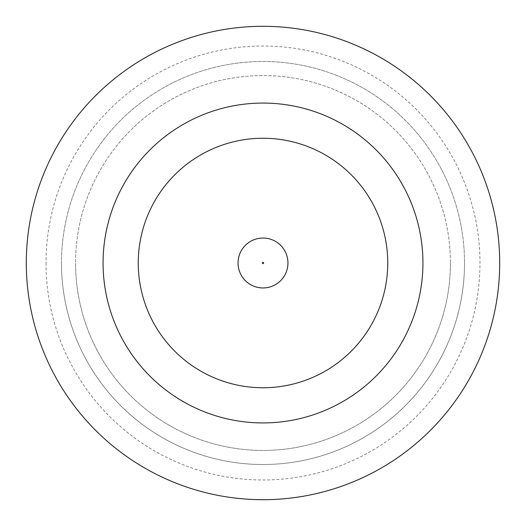 <?xml version="1.0" encoding="UTF-8"?>
<svg xmlns="http://www.w3.org/2000/svg" width="526" height="526" viewBox="0 0 526 526"><rect width="100%" height="100%" fill="white"/><g stroke="black" fill="none" stroke-linecap="round" stroke-linejoin="round"><path stroke-width="0.39" stroke-dasharray="2.63 1.97" d="M287.952 263A24.952 24.952 0 0 0 263 238.048A24.952 24.952 0 0 0 238.048 263A24.952 24.952 0 0 0 263 287.952A24.952 24.952 0 0 0 287.952 263A24.952 24.952 0 0 0 263 238.048A24.952 24.952 0 0 0 238.048 263A24.952 24.952 0 0 0 263 287.952A24.952 24.952 0 0 0 287.952 263A24.952 24.952 0 0 0 263 238.048A24.952 24.952 0 0 0 238.048 263A24.952 24.952 0 0 0 263 287.952A24.952 24.952 0 0 0 287.952 263A24.952 24.952 0 0 1 263 287.952A24.952 24.952 0 0 1 238.048 263M46.012 263A216.988 216.988 0 0 0 263 479.988A216.988 216.988 0 0 0 479.988 263A216.988 216.988 0 0 0 263 46.012A216.988 216.988 0 0 0 46.012 263M450.44 263A187.44 187.44 0 0 1 263 450.44A187.44 187.44 0 0 1 75.56 263A187.44 187.44 0 0 0 263 450.44A187.44 187.44 0 0 0 450.44 263A187.44 187.44 0 0 0 263 75.56A187.44 187.44 0 0 0 75.56 263A187.44 187.44 0 0 1 263 75.56A187.44 187.44 0 0 1 450.44 263M61.483 263A201.517 201.517 0 0 0 263 464.517A201.517 201.517 0 0 0 464.517 263A201.517 201.517 0 0 1 263 464.517A201.517 201.517 0 0 1 61.483 263A201.517 201.517 0 0 1 263 61.483A201.517 201.517 0 0 1 464.517 263A201.517 201.517 0 0 0 263 61.483A201.517 201.517 0 0 0 61.483 263M422.93 263A159.93 159.93 0 0 0 263 103.07A159.93 159.93 0 0 0 103.07 263A159.93 159.93 0 0 0 263 422.93A159.93 159.93 0 0 0 422.93 263M499.7 263A236.7 236.7 0 0 0 263 26.3A236.7 236.7 0 0 0 26.3 263A236.7 236.7 0 0 0 263 499.7A236.7 236.7 0 0 0 499.7 263M138.253 263A124.747 124.747 0 0 0 263 387.747A124.747 124.747 0 0 0 387.747 263A124.747 124.747 0 0 0 263 138.253A124.747 124.747 0 0 0 138.253 263A124.747 124.747 0 0 0 263 387.747A124.747 124.747 0 0 0 387.747 263A124.747 124.747 0 0 0 263 138.253A124.747 124.747 0 0 0 138.253 263A124.747 124.747 0 0 0 263 387.747A124.747 124.747 0 0 0 387.747 263A124.747 124.747 0 0 0 263 138.253A124.747 124.747 0 0 0 138.253 263M262.362 263A0.638 0.638 0 0 1 263 262.362A0.638 0.638 0 0 1 263.638 263A0.638 0.638 0 0 1 263 263.638A0.638 0.638 0 0 1 262.362 263"/><path stroke-width="0.79" d="M238.048 263A24.952 24.952 0 0 1 263 238.048A24.952 24.952 0 0 1 287.952 263A24.952 24.952 0 0 1 263 287.952A24.952 24.952 0 0 1 238.048 263A24.952 24.952 0 0 1 263 238.048A24.952 24.952 0 0 1 287.952 263M422.93 263A159.93 159.93 0 0 0 263 103.07A159.93 159.93 0 0 0 103.07 263A159.93 159.93 0 0 0 263 422.93A159.93 159.93 0 0 0 422.93 263M499.7 263A236.7 236.7 0 0 0 263 26.3A236.7 236.7 0 0 0 26.3 263A236.7 236.7 0 0 0 263 499.7A236.7 236.7 0 0 0 499.7 263M138.253 263A124.747 124.747 0 0 0 263 387.747A124.747 124.747 0 0 0 387.747 263A124.747 124.747 0 0 0 263 138.253A124.747 124.747 0 0 0 138.253 263M263.638 263A0.638 0.638 0 0 0 263 262.362A0.638 0.638 0 0 0 262.362 263A0.638 0.638 0 0 0 263 263.638A0.638 0.638 0 0 0 263.638 263"/></g></svg>
